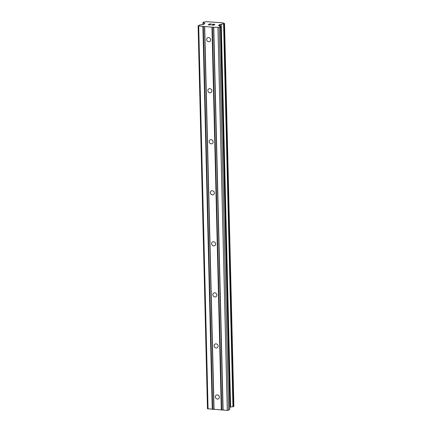 <?xml version="1.0" encoding="UTF-8"?>
<svg xmlns="http://www.w3.org/2000/svg" width="432" height="432" viewBox="0 0 432 432"><rect width="100%" height="100%" fill="white"/><g stroke="black" fill="none" stroke-linecap="round" stroke-linejoin="round"><path stroke-width="0.65" d="M210.654 39.814A2.144 1.944 54 0 1 207.787 41.472A2.144 1.944 54 0 1 207.371 37.94A2.144 1.944 54 0 1 210.654 39.814M211.901 90.855A2.144 1.944 54 0 1 209.034 92.513A2.144 1.944 54 0 1 208.618 88.981A2.144 1.944 54 0 1 211.901 90.855M213.149 141.901A2.144 1.944 54 0 1 210.281 143.554A2.144 1.944 54 0 1 209.866 140.027A2.144 1.944 54 0 1 213.149 141.901M214.396 192.942A2.144 1.944 54 0 1 211.529 194.6A2.144 1.944 54 0 1 211.113 191.068A2.144 1.944 54 0 1 214.396 192.942M215.644 243.983A2.144 1.944 54 0 1 212.776 245.641A2.144 1.944 54 0 1 212.36 242.109A2.144 1.944 54 0 1 215.644 243.983M216.891 295.024A2.144 1.944 54 0 1 214.024 296.681A2.144 1.944 54 0 1 213.608 293.15A2.144 1.944 54 0 1 216.891 295.024M218.138 346.07A2.144 1.944 54 0 1 215.271 347.722A2.144 1.944 54 0 1 214.855 344.196A2.144 1.944 54 0 1 218.138 346.07M219.386 397.111A2.144 1.944 54 0 1 216.518 398.768A2.144 1.944 54 0 1 216.103 395.237A2.144 1.944 54 0 1 219.386 397.111M211.615 24.046L209.579 23.9L211.626 24.041L209.725 23.976L209.218 24.354L210.206 24.413L209.218 24.354M210.206 24.413L208.618 24.786L210.346 24.97L208.3 24.824L209.579 23.895L208.31 24.824M210.422 24.91L208.618 24.786M212.711 24.37L214.591 24.446M212.787 24.316L213.079 24.235L212.787 24.322M213.316 24.203L213.721 24.187L213.316 24.214M213.721 24.187L214.396 24.23L213.721 24.192M214.396 24.23L214.677 24.3L214.396 24.241M214.839 24.462L212.128 25.024L214.056 25.159L212.128 25.029M214.056 25.159L211.545 25.051L214.202 24.602L211.572 25.056M223.22 22.853A2.176 0.556 178.6 0 0 223.182 22.966A2.176 0.556 178.6 0 0 224.316 23.42L223.592 23.954A2.176 0.556 178.6 0 0 221.249 24.284L219.559 24.624L218.522 25.418L220.412 26.492L219.208 27.405L211.955 27.167L198.115 25.936L199.676 24.97L203.801 24.316L204.838 23.528L204.244 23.101A2.176 0.556 178.6 0 0 204.287 22.988A2.176 0.556 178.6 0 0 203.148 22.529L203.882 22A2.176 0.556 178.6 0 0 206.215 21.67L223.225 22.847M203.029 24.494L202.959 22.48M198.115 25.936L207.468 408.753L227.297 410.4L228.566 410.222L229.716 409.239M229.716 407.263L230.607 407.101A2.176 0.556 178.6 0 1 232.951 406.771L233.863 406.291M212.377 27.108L221.729 409.925M211.955 27.167L221.308 409.984M213.554 27.189L222.912 410.006M213.754 27.292L223.106 410.108M217.939 27.583L227.297 410.4M219.208 27.405L228.566 410.222M220.979 24.359L230.337 407.176M221.249 24.284L230.607 407.101M204.25 23.177L204.266 23.981M204.293 23.198L204.309 23.949M198.704 26.244L208.062 409.061M202.894 26.536L212.252 409.352M203.315 26.476L212.674 409.293M204.498 26.557L213.851 409.374M204.692 26.66L214.051 409.477M220.363 26.563L229.721 409.379M219.559 24.624L219.591 26.017M219.969 24.5L220.007 26.239M223.592 23.954L232.951 406.771M223.841 23.938L233.194 406.755L223.852 23.938M224.057 23.879L233.41 406.69M224.51 23.544L233.863 406.361M203.148 22.529L203.197 24.467M220.412 26.492L229.765 409.309M224.532 23.512L233.885 406.328M202.937 22.442L202.986 24.5M204.217 23.139L204.239 23.998"/></g></svg>
